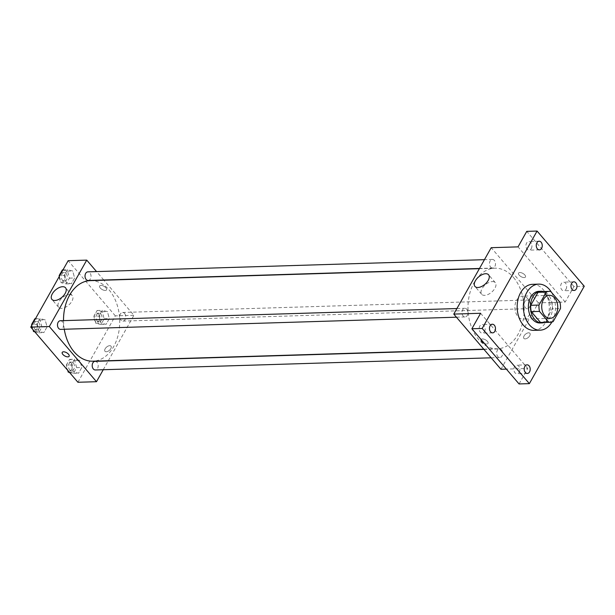 <?xml version="1.0" encoding="UTF-8"?>
<svg xmlns="http://www.w3.org/2000/svg" width="615" height="615" viewBox="0 0 615 615"><rect width="100%" height="100%" fill="white"/><g stroke="black" fill="none" stroke-linecap="round" stroke-linejoin="round"><path stroke-width="0.46" stroke-dasharray="3.08 2.31" d="M527.893 298.805A11.516 8.026 -91.8 0 1 530.545 311.451A11.516 8.026 -91.8 0 1 523.257 319.17A11.516 8.026 -91.8 0 1 514.886 307.907A11.516 8.026 -91.8 0 1 522.55 296.153A11.516 8.026 -91.8 0 1 527.893 298.805M553.146 321.607L544.898 321.86L552.216 308.868L560.465 308.615M559.957 302.273L551.701 302.526L542.476 291.733L550.732 291.479M551.701 302.526A15.467 10.778 -91.8 0 1 552.216 308.868M544.898 321.86A15.467 10.778 -91.8 0 1 541.953 322.544M541 291.633A15.467 10.778 -91.8 0 1 542.476 291.733M544.321 322.475A15.829 11.032 88.2 0 0 550.125 317.202A15.829 11.032 88.2 0 0 543.368 291.556M538.932 291.325A15.829 11.032 -91.8 0 1 546.274 294.977A15.829 11.032 -91.8 0 1 548.065 317.263A15.829 11.032 -91.8 0 1 539.901 322.975M551.471 292.34A23.032 16.052 -91.8 0 1 551.886 322.045M532.521 284.322A23.032 16.052 -91.8 0 1 543.206 289.634A23.032 16.052 -91.8 0 1 548.495 314.934A23.032 16.052 -91.8 0 1 533.935 330.363M500.956 369.277L538.371 302.864L565.2 302.042L573.933 286.544L584.25 286.229M519.052 383.945L527.785 368.447L506.368 369.108M528.6 332.807A3.959 2.145 -40.5 0 0 524.672 335.044A3.959 2.145 -40.5 0 0 523.88 338.419A3.959 2.145 -40.5 0 0 528.277 337.481A3.959 2.145 -40.5 0 0 529.899 333.276A3.959 2.145 -40.5 0 0 528.6 332.807A3.959 2.145 -40.5 0 0 524.672 335.037A3.959 2.145 -40.5 0 0 523.88 338.419A3.959 2.145 -40.5 0 0 528.277 337.474A3.959 2.145 -40.5 0 0 529.892 333.276A3.959 2.145 -40.5 0 0 528.6 332.8M566.008 289.219A4.32 3.006 88.2 0 0 566.33 284.584A4.32 3.006 88.2 0 0 563.517 282.139A4.32 3.006 88.2 0 0 561.295 283.7A4.32 3.006 88.2 0 0 560.972 288.335A4.32 3.006 88.2 0 0 563.786 290.772A4.32 3.006 88.2 0 0 566.008 289.219M531.291 248.606A4.32 3.006 88.2 0 0 531.614 243.971A4.32 3.006 88.2 0 0 528.8 241.534A4.32 3.006 88.2 0 0 526.578 243.094A4.32 3.006 88.2 0 0 526.255 247.722A4.32 3.006 88.2 0 0 529.069 250.167A4.32 3.006 88.2 0 0 531.291 248.606M565.2 302.042L518.03 246.869M573.933 286.544L526.763 231.371M484.52 331.616A4.32 3.006 88.2 0 0 484.843 326.98A4.32 3.006 88.2 0 0 482.029 324.543A4.32 3.006 88.2 0 0 479.8 326.104A4.32 3.006 88.2 0 0 479.477 330.732A4.32 3.006 88.2 0 0 482.291 333.176A4.32 3.006 88.2 0 0 484.52 331.616M519.237 372.229A4.32 3.006 88.2 0 0 519.56 367.593A4.32 3.006 88.2 0 0 516.746 365.149A4.32 3.006 88.2 0 0 514.517 366.709A4.32 3.006 88.2 0 0 514.194 371.345A4.32 3.006 88.2 0 0 517.007 373.782A4.32 3.006 88.2 0 0 519.237 372.229M480.615 313.273L527.785 368.447M513.54 277.496A40.298 28.082 -91.8 0 1 522.812 321.768A40.298 28.082 -91.8 0 1 497.32 348.767A40.298 28.082 -91.8 0 1 468.007 309.345A40.298 28.082 -91.8 0 1 494.844 268.202A40.298 28.082 -91.8 0 1 513.54 277.496M538.371 302.864L491.201 247.691M466.823 309.299A4.32 3.006 -91.8 0 1 467.815 314.042A4.32 3.006 -91.8 0 1 465.086 316.933A4.32 3.006 -91.8 0 1 461.942 312.712A4.32 3.006 -91.8 0 1 464.817 308.3A4.32 3.006 -91.8 0 1 466.823 309.299M529.077 301.027A4.32 3.006 -91.8 0 1 530.076 305.77A4.32 3.006 -91.8 0 1 527.339 308.668A4.32 3.006 -91.8 0 1 524.203 304.44A4.32 3.006 -91.8 0 1 527.078 300.035A4.32 3.006 -91.8 0 1 529.077 301.027M501.54 349.904A4.32 3.006 -91.8 0 1 502.532 354.647A4.32 3.006 -91.8 0 1 499.803 357.538A4.32 3.006 -91.8 0 1 496.659 353.318A4.32 3.006 -91.8 0 1 499.534 348.913A4.32 3.006 -91.8 0 1 501.54 349.904M490.616 267.064A4.32 3.006 88.2 0 0 492.623 268.055A4.32 3.006 88.2 0 0 495.498 263.651A4.32 3.006 88.2 0 0 492.361 259.422A4.32 3.006 88.2 0 0 489.625 262.321A4.32 3.006 88.2 0 0 490.616 267.064M487.434 341.379A3.959 1.86 29.4 0 1 488.041 343.408A3.959 1.86 29.4 0 1 484.443 343.47A3.959 1.86 29.4 0 0 488.041 343.408L488.041 343.408A3.959 1.86 29.4 0 0 487.434 341.379A3.959 1.86 29.4 0 0 483.897 339.157A3.959 1.86 29.4 0 0 481.145 339.518A3.959 1.86 29.4 0 1 483.897 339.149A3.959 1.86 29.4 0 1 487.434 341.379M519.175 275.143A3.959 1.86 -150.6 0 0 522.704 277.365A3.959 1.86 -150.6 0 0 525.464 277.004A3.959 1.86 -150.6 0 0 522.927 273.437A3.959 1.86 -150.6 0 0 518.56 273.114A3.959 1.86 -150.6 0 0 519.175 275.143A3.959 1.86 -150.6 0 0 522.704 277.365A3.959 1.86 -150.6 0 0 525.456 277.004A3.959 1.86 -150.6 0 0 522.927 273.437A3.959 1.86 -150.6 0 0 518.56 273.114A3.959 1.86 -150.6 0 0 519.175 275.143M492.384 281.578A8.964 4.859 139.5 0 1 495.313 282.646A8.964 4.859 139.5 0 1 491.654 292.156A8.964 4.859 139.5 0 1 481.683 294.293A8.964 4.859 139.5 0 1 483.49 286.644A8.964 4.859 139.5 0 1 492.384 281.578M90.382 280.632A40.298 28.082 -91.8 0 1 109.078 289.919A40.298 28.082 -91.8 0 1 118.349 334.191A40.298 28.082 -91.8 0 1 92.857 361.19M64.267 329.248A40.298 28.082 -91.8 0 1 63.522 320.63M88.16 280.486A4.32 3.006 88.2 0 0 91.035 276.074A4.32 3.006 88.2 0 0 87.899 271.853M95.071 361.336A4.32 3.006 -91.8 0 1 97.078 362.335A4.32 3.006 -91.8 0 1 98.069 367.078A4.32 3.006 -91.8 0 1 95.34 369.969M124.614 313.458A4.32 3.006 -91.8 0 1 125.606 318.201A4.32 3.006 -91.8 0 1 122.877 321.091A4.32 3.006 -91.8 0 1 119.74 316.871A4.32 3.006 -91.8 0 1 122.616 312.458A4.32 3.006 -91.8 0 1 124.614 313.458M60.355 320.73A4.32 3.006 -91.8 0 1 62.361 321.722A4.32 3.006 -91.8 0 1 63.353 326.465A4.32 3.006 -91.8 0 1 60.624 329.363M103.243 369.723L108.194 360.936M108.317 360.713L133.909 315.295L103.92 280.209M103.743 280.002L96.547 271.584M77.921 382.269L115.336 315.864L133.909 315.295M109.693 345.676A3.959 2.145 -40.5 0 0 105.765 347.913A3.959 2.145 -40.5 0 0 104.973 351.288A3.959 2.145 -40.5 0 0 109.37 350.35A3.959 2.145 -40.5 0 0 110.984 346.145A3.959 2.145 -40.5 0 0 109.693 345.676A3.959 2.145 -40.5 0 0 105.765 347.913A3.959 2.145 -40.5 0 0 104.973 351.288A3.959 2.145 -40.5 0 0 109.37 350.35A3.959 2.145 -40.5 0 0 110.984 346.145A3.959 2.145 -40.5 0 0 109.693 345.676M36.754 324.351L38.676 331.362L43.834 332.63L47.071 326.88L45.156 319.861L39.998 318.601L36.754 324.351L38.676 331.362L43.834 332.63L47.071 326.88L45.156 319.861L39.998 318.601L36.754 324.351L32.218 324.489M99.015 316.087L100.929 323.098L106.088 324.359L109.332 318.608L107.417 311.597L102.259 310.337L99.015 316.087L100.929 323.098L106.088 324.359L109.332 318.608L107.417 311.597L102.259 310.337L99.015 316.087L93.857 316.241L95.771 323.259L100.929 324.52L104.173 318.77L102.251 311.751L97.101 310.49L93.857 316.241M115.336 315.864L68.165 260.691M71.478 364.964L73.393 371.975L78.551 373.236L81.795 367.486L79.873 360.475L74.715 359.206L71.478 364.964L73.393 371.975L78.551 373.236L81.795 367.486L79.873 360.475L74.715 359.206L71.478 364.964L66.32 365.118L67.758 370.384M64.298 275.474L66.212 282.493L71.371 283.753L74.615 278.003L72.693 270.984L67.535 269.724L64.298 275.474L66.212 282.493L71.371 283.753L74.615 278.003L72.693 270.984L67.535 269.724L64.298 275.474L59.755 275.612M100.268 288.012A3.959 1.86 -150.6 0 0 103.797 290.242A3.959 1.86 -150.6 0 0 106.549 289.873A3.959 1.86 -150.6 0 0 104.02 286.306A3.959 1.86 -150.6 0 0 99.653 285.983A3.959 1.86 -150.6 0 0 100.268 288.012A3.959 1.86 -150.6 0 0 103.797 290.242A3.959 1.86 -150.6 0 0 106.549 289.873A3.959 1.86 -150.6 0 0 104.02 286.306A3.959 1.86 -150.6 0 0 99.653 285.99A3.959 1.86 -150.6 0 0 100.268 288.02M62.238 352.387L62.238 352.395A3.959 1.86 29.4 0 1 64.99 352.026A3.959 1.86 29.4 0 1 68.526 354.248A3.959 1.86 29.4 0 1 69.134 356.277L69.134 356.277M69.349 294.57A8.964 4.859 139.5 0 1 72.278 295.638A8.964 4.859 139.5 0 1 68.619 305.155A8.964 4.859 139.5 0 1 58.648 307.292A8.964 4.859 139.5 0 1 60.455 299.636A8.964 4.859 139.5 0 1 69.349 294.57M59.34 276.366L61.054 282.646L66.212 283.907L69.457 278.157L67.535 271.146L62.376 269.885M66.166 273.575A4.32 3.006 -91.8 0 1 67.158 278.318A4.32 3.006 -91.8 0 1 64.429 281.216A4.32 3.006 -91.8 0 1 61.292 276.988A4.32 3.006 -91.8 0 1 64.168 272.583A4.32 3.006 -91.8 0 1 66.166 273.575M61.054 282.646L66.212 282.493M66.212 283.907L71.371 283.753M69.457 278.157L74.615 278.003M67.535 271.146L72.693 270.984M62.999 269.862L67.535 269.724M60.27 273.621A4.32 3.006 -91.8 0 1 62.1 272.645A4.32 3.006 -91.8 0 1 64.106 273.637A4.32 3.006 -91.8 0 1 65.098 278.38A4.32 3.006 -91.8 0 1 62.369 281.278A4.32 3.006 -91.8 0 1 59.232 276.55M59.271 276.112A4.32 3.006 -91.8 0 1 59.563 274.882M34.801 331.839L38.676 332.784L41.912 327.034L39.998 320.023L34.84 318.762M31.796 325.235L33.041 329.771M38.63 322.452A4.32 3.006 -91.8 0 1 39.621 327.195A4.32 3.006 -91.8 0 1 36.892 330.086A4.32 3.006 -91.8 0 1 33.748 325.865A4.32 3.006 -91.8 0 1 36.623 321.461A4.32 3.006 -91.8 0 1 38.63 322.452M34.509 331.493L38.676 331.362M38.676 332.784L43.834 332.63M41.912 327.034L47.071 326.88M39.998 320.023L45.156 319.861M35.462 318.739L39.998 318.601M32.733 322.498A4.32 3.006 -91.8 0 1 34.563 321.522A4.32 3.006 -91.8 0 1 36.562 322.514A4.32 3.006 -91.8 0 1 37.553 327.257A4.32 3.006 -91.8 0 1 34.824 330.155A4.32 3.006 -91.8 0 1 31.688 325.427M31.726 324.989A4.32 3.006 -91.8 0 1 32.018 323.759M100.883 314.188A4.32 3.006 -91.8 0 1 101.875 318.931A4.32 3.006 -91.8 0 1 99.146 321.822A4.32 3.006 -91.8 0 1 96.009 317.601A4.32 3.006 -91.8 0 1 98.884 313.189A4.32 3.006 -91.8 0 1 100.883 314.188M95.771 323.259L100.929 323.098M100.929 324.52L106.088 324.359M104.173 318.77L109.332 318.608M102.251 311.751L107.417 311.597M97.101 310.49L102.259 310.337M98.823 314.25A4.32 3.006 -91.8 0 1 99.815 318.993A4.32 3.006 -91.8 0 1 97.085 321.883A4.32 3.006 -91.8 0 1 93.941 317.663A4.32 3.006 -91.8 0 1 96.816 313.25A4.32 3.006 -91.8 0 1 98.823 314.25M69.518 372.444L73.393 373.397L76.629 367.647L74.715 360.628L69.557 359.368L66.32 365.118M73.346 363.058A4.32 3.006 -91.8 0 1 74.338 367.801A4.32 3.006 -91.8 0 1 71.609 370.699A4.32 3.006 -91.8 0 1 68.465 366.471A4.32 3.006 -91.8 0 1 71.34 362.066A4.32 3.006 -91.8 0 1 73.346 363.058M69.226 372.098L73.393 371.975M73.393 373.397L78.551 373.236M76.629 367.647L81.795 367.486M74.715 360.628L79.873 360.475M69.557 359.368L74.715 359.206M71.279 363.127A4.32 3.006 -91.8 0 1 72.278 367.87A4.32 3.006 -91.8 0 1 69.541 370.76A4.32 3.006 -91.8 0 1 66.405 366.54A4.32 3.006 -91.8 0 1 69.28 362.127A4.32 3.006 -91.8 0 1 71.279 363.127M549.38 295.323L522.55 296.153M550.087 318.347L523.257 319.17M527.063 364.833L516.746 365.149M527.332 373.466L517.007 373.782M573.833 281.824L563.517 282.139M574.102 290.457L563.786 290.772M539.117 241.218L528.8 241.534M539.386 249.851L529.069 250.167M492.346 324.228L482.029 324.543M492.615 332.861L482.291 333.176M495.313 282.646L488.594 274.79M481.683 294.293L474.965 286.436M483.774 349.182L497.32 348.767M479.377 268.678L494.844 268.202M492.361 259.422L484.459 259.668M492.623 268.055L479.5 268.463M491.154 357.807L499.803 357.538M483.951 349.389L499.534 348.913M122.877 321.091L527.339 308.668M122.616 312.458L527.078 300.035M456.438 317.202L465.086 316.933M456.914 308.546L464.817 308.3M72.278 295.638L65.559 287.782M58.648 307.292L51.937 299.436M62.369 281.278L64.429 281.216M62.1 272.645L64.168 272.583M34.824 330.155L36.892 330.086M34.563 321.522L36.623 321.461M97.085 321.883L99.146 321.822M96.816 313.25L98.884 313.189M69.541 370.76L71.609 370.699M69.28 362.127L71.34 362.066"/><path stroke-width="0.92" d="M554.722 297.983A11.516 8.026 -91.8 0 1 557.367 310.629A11.516 8.026 -91.8 0 1 550.087 318.347A11.516 8.026 -91.8 0 1 541.715 307.077A11.516 8.026 -91.8 0 1 549.38 295.323A11.516 8.026 -91.8 0 1 554.722 297.983M546.32 292.064L539.001 305.055A15.467 10.778 -91.8 0 0 539.509 311.398L548.734 322.191A15.467 10.778 -91.8 0 0 550.21 322.291A15.467 10.778 -91.8 0 0 553.146 321.607L560.465 308.615A15.467 10.778 -91.8 0 0 559.957 302.273L550.732 291.479A15.467 10.778 -91.8 0 0 549.257 291.379A15.467 10.778 -91.8 0 0 546.32 292.064L538.063 292.317L530.745 305.309L539.001 305.055M550.21 322.291L541.953 322.544A15.467 10.778 -91.8 0 1 540.477 322.445L548.734 322.191M530.745 305.309A15.467 10.778 -91.8 0 0 531.252 311.651L540.477 322.445M538.063 292.317A15.467 10.778 -91.8 0 1 541 291.633L549.257 291.379M543.368 291.556A15.829 11.032 88.2 0 0 540.992 291.264A15.829 11.032 88.2 0 0 530.453 307.423A15.829 11.032 88.2 0 0 541.961 322.913A15.829 11.032 88.2 0 0 544.321 322.475M541.961 322.913L539.901 322.975A15.829 11.032 -91.8 0 1 528.385 307.492A15.829 11.032 -91.8 0 1 538.932 291.325L540.992 291.264M531.252 311.651L539.509 311.398M551.886 322.045A23.032 16.052 -91.8 0 1 540.124 330.17A23.032 16.052 -91.8 0 1 523.373 307.646A23.032 16.052 -91.8 0 1 538.709 284.13A23.032 16.052 -91.8 0 1 549.395 289.442A23.032 16.052 -91.8 0 1 551.471 292.34M540.124 330.17L533.935 330.363A23.032 16.052 -91.8 0 1 517.184 307.831A23.032 16.052 -91.8 0 1 532.521 284.322L538.709 284.13M490.117 325.781A4.32 3.006 -91.8 0 1 492.346 324.228A4.32 3.006 -91.8 0 1 495.49 328.448A4.32 3.006 -91.8 0 1 492.615 332.861A4.32 3.006 -91.8 0 1 489.801 330.416A4.32 3.006 -91.8 0 1 490.117 325.781M536.895 242.771A4.32 3.006 -91.8 0 1 539.117 241.218A4.32 3.006 -91.8 0 1 542.261 245.439A4.32 3.006 -91.8 0 1 539.386 249.851A4.32 3.006 -91.8 0 1 536.572 247.407A4.32 3.006 -91.8 0 1 536.895 242.771M571.612 283.384A4.32 3.006 -91.8 0 1 573.833 281.824A4.32 3.006 -91.8 0 1 576.978 286.052A4.32 3.006 -91.8 0 1 574.102 290.457A4.32 3.006 -91.8 0 1 571.289 288.02A4.32 3.006 -91.8 0 1 571.612 283.384M524.841 366.394A4.32 3.006 -91.8 0 1 527.063 364.833A4.32 3.006 -91.8 0 1 530.207 369.062A4.32 3.006 -91.8 0 1 527.332 373.466A4.32 3.006 -91.8 0 1 524.518 371.029A4.32 3.006 -91.8 0 1 524.841 366.394M529.369 383.629L584.25 286.229L537.08 231.056L482.198 328.456L529.369 383.629L519.052 383.945L471.882 328.771L482.198 328.456M537.08 231.056L526.763 231.371L518.03 246.869L491.201 247.691L453.785 314.096L500.956 369.277L506.368 369.108M453.785 314.096L480.615 313.273L471.882 328.771M485.666 273.721A8.964 4.859 139.5 0 1 488.594 274.79A8.964 4.859 139.5 0 1 484.935 284.299A8.964 4.859 139.5 0 1 474.965 286.436A8.964 4.859 139.5 0 1 476.771 278.787A8.964 4.859 139.5 0 1 485.666 273.721M484.443 343.47A3.959 1.86 29.4 0 1 481.115 339.572A3.959 1.86 29.4 0 0 484.443 343.462M483.774 349.182L92.857 361.19A40.298 28.082 -91.8 0 1 64.267 329.248M63.522 320.63A40.298 28.082 -91.8 0 1 90.382 280.632L479.377 268.678M484.459 259.668L87.899 271.853A4.32 3.006 88.2 0 0 85.162 274.744A4.32 3.006 88.2 0 0 86.154 279.487A4.32 3.006 88.2 0 0 88.16 280.486L479.5 268.463M491.154 357.807L95.34 369.969A4.32 3.006 -91.8 0 1 92.196 365.748A4.32 3.006 -91.8 0 1 95.071 361.336L483.951 349.389M456.438 317.202L60.624 329.363A4.32 3.006 -91.8 0 1 57.479 325.135A4.32 3.006 -91.8 0 1 60.355 320.73L456.914 308.546M96.547 271.584L86.738 260.122L49.323 326.527L96.493 381.7L103.243 369.723M86.738 260.122L68.165 260.691L30.75 327.095L77.921 382.269L96.493 381.7M30.75 327.095L49.323 326.527M62.63 286.713A8.964 4.859 139.5 0 1 65.559 287.782A8.964 4.859 139.5 0 1 61.9 297.299A8.964 4.859 139.5 0 1 51.937 299.436A8.964 4.859 139.5 0 1 53.736 291.779A8.964 4.859 139.5 0 1 62.63 286.713M68.526 354.248A3.959 1.86 29.4 0 1 69.134 356.277A3.959 1.86 29.4 0 1 64.775 355.954A3.959 1.86 29.4 0 1 62.238 352.395A3.959 1.86 29.4 0 1 64.99 352.026A3.959 1.86 29.4 0 1 68.526 354.248M69.134 356.277A3.959 1.86 29.4 0 1 64.775 355.954A3.959 1.86 29.4 0 1 62.238 352.387M62.999 269.862L62.376 269.885L59.14 275.635L59.34 276.366M59.14 275.635L59.755 275.612M59.232 276.55A4.32 3.006 -91.8 0 1 59.271 276.112M59.563 274.882A4.32 3.006 -91.8 0 1 60.27 273.621M33.041 329.771L33.518 331.523L34.801 331.839M35.462 318.739L34.84 318.762L31.596 324.512L31.796 325.235M33.518 331.523L34.509 331.493M31.596 324.512L32.218 324.489M31.688 325.427A4.32 3.006 -91.8 0 1 31.726 324.989M32.018 323.759A4.32 3.006 -91.8 0 1 32.733 322.498M67.758 370.384L68.234 372.129L69.518 372.444M68.234 372.129L69.226 372.098"/></g></svg>
